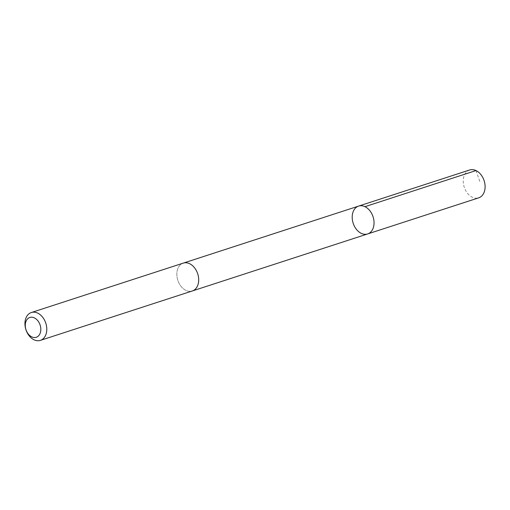 <?xml version="1.0" encoding="UTF-8"?>
<svg xmlns="http://www.w3.org/2000/svg" width="510" height="510" viewBox="0 0 510 510"><rect width="100%" height="100%" fill="white"/><g stroke="black" fill="none" stroke-linecap="round" stroke-linejoin="round"><path stroke-width="0.38" stroke-dasharray="2.55 1.91" d="M469.646 169.983A14.643 10.461 -108 0 0 463.845 185.838A14.643 10.461 -108 0 0 476.78 198.192A14.643 10.461 -108 0 0 478.699 197.835M190.377 291.325A14.637 10.455 -108 0 0 192.302 290.968A14.637 10.455 -108 0 0 198.097 275.119A14.637 10.455 -108 0 0 185.168 262.771A14.637 10.455 -108 0 0 183.249 263.128A14.637 10.455 -108 0 0 177.448 278.97A14.637 10.455 -108 0 0 190.377 291.325M367.653 233.943A14.637 10.461 72 0 1 365.734 234.3A14.637 10.461 72 0 1 352.799 221.946A14.637 10.461 72 0 1 358.6 206.097M183.485 263.052L183.249 263.128A14.643 10.461 -108 0 0 177.824 280.283A14.643 10.461 -108 0 0 192.302 290.974M476.002 170.563L480.025 182.006"/><path stroke-width="0.76" d="M365.734 234.3A14.637 10.461 72 0 1 352.799 221.946A14.637 10.461 72 0 1 358.6 206.097A14.637 10.461 72 0 1 373.071 216.788A14.637 10.461 72 0 1 367.653 233.943A14.637 10.461 72 0 1 365.734 234.3M478.699 197.835A14.643 10.461 -108 0 0 484.5 181.981A14.643 10.461 -108 0 0 471.565 169.626A14.643 10.461 -108 0 0 469.646 169.983L358.6 206.097A14.637 10.461 72 0 1 373.071 216.788A14.637 10.461 72 0 1 367.653 233.943L478.699 197.835M40.392 340.374L192.302 290.974A14.643 10.461 -108 0 0 198.097 275.119A14.643 10.461 -108 0 0 185.168 262.765A14.643 10.461 -108 0 0 183.243 263.122L31.333 312.528A14.643 10.461 -108 0 0 25.914 329.683A14.643 10.461 -108 0 0 40.392 340.374A14.643 10.461 -108 0 0 46.187 324.526A14.643 10.461 -108 0 0 33.258 312.165A14.643 10.461 -108 0 0 31.333 312.528M31.199 317.207A10.417 7.44 -108 0 0 27.438 332.813A10.417 7.44 -108 0 0 40.52 332.074A10.417 7.44 -108 0 0 31.199 317.207M364.956 206.677L476.002 170.563M192.544 290.891L367.653 233.943M183.485 263.052L358.6 206.097"/></g></svg>
